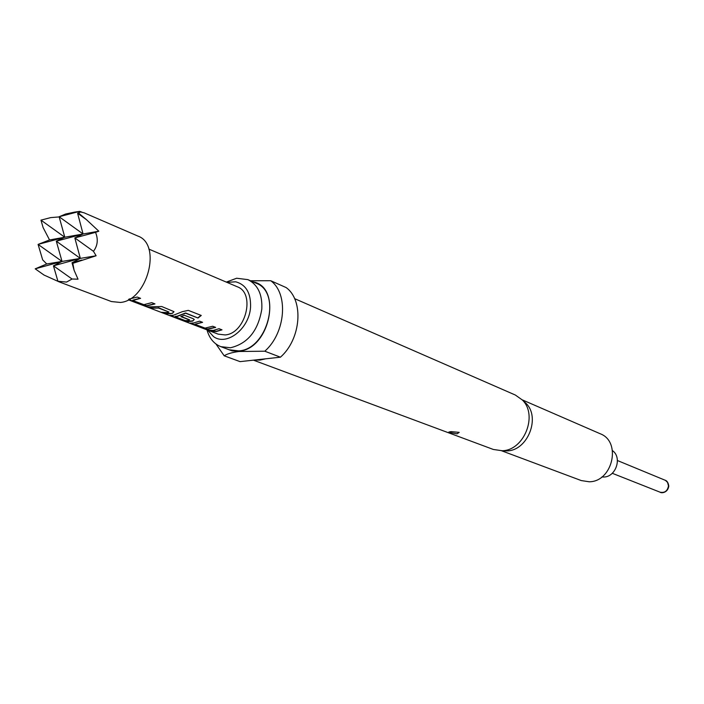 <?xml version="1.0" encoding="UTF-8"?>
<svg xmlns="http://www.w3.org/2000/svg" width="704" height="704" viewBox="0 0 704 704"><rect width="100%" height="100%" fill="white"/><g stroke="black" fill="none" stroke-linecap="round" stroke-linejoin="round"><path stroke-width="1.06" d="M128.823 299.552L140.624 304.066L146.775 305.642L154.66 303.785M132.783 300.194L140.263 298.214M162.976 312.62L170.078 313.526L172.55 313.28L173.95 311.634L161.691 306.504L147.286 306.944L150.533 308.185L158.567 308.053L168.934 312.039L166.883 312.594L161.348 312.321L164.534 313.535L170.051 313.808L172.55 313.28M148.914 307.243L150.63 307.894L158.118 308.035M170.157 315.33L182.037 319.915L187.977 321.438L192.799 320.795L194.269 319.581M175.217 316.378L177.144 316.237L185.258 313.086L198 318.023L201.274 315.454L188.294 310.367L182.31 311.678L173.633 315.181L169.902 315.506L181.949 320.197L187.924 321.719L192.799 321.077L194.216 319.458L193.213 318.701L184.334 315.269L180.805 316.615L189.622 320.003L187.581 320.54L185.205 320.593L175.076 316.686L177.118 316.518L185.328 313.333M181.218 316.492L189.622 319.862M190.318 323.057L201.81 327.483L207.645 328.97L215.362 327.281M194.894 324.218L202.259 322.203M209.484 330.422L216.322 331.285L221.672 329.718M601.867 476.969L603.777 477.022C615.93 477.048 622.406 457.442 612.498 450.648M59.092 281.855L57.922 281.248L53.451 265.822L62.031 261.43L35.2 268.831L43.991 275.035L59.092 281.855L111.434 301.558L120.428 302.456C147.462 300.37 162.061 244.35 137.896 236.069L84.066 212.802L80.626 211.983L77.616 213.268L86.416 219.639L78.505 213.039M81.77 212.098L79.693 211.367L74.466 212.15L65.639 214.016L59.127 216.735L83.072 233.992L77.616 213.268L80.626 211.983M57.922 281.248L66.528 282.075L72.063 279.022L78.021 279.189L74.07 270.178L72.829 263.331L96.122 255.763L93.456 251.31C97.68 245.67 98.375 239.351 95.542 232.346L98.815 231.202L86.416 219.639M449.205 432.414L448.791 432.089L451.132 431.631L459.202 432.37L457.037 433.84L449.205 432.414L449.926 431.737M501.582 450.762L581.266 480.568L589.169 481.774C612.656 481.897 621.799 441.637 600.186 433.743L522.174 399.819M503.413 450.806L507.021 450.894C527.639 450.718 540.857 417.428 525.932 403.251L523.512 401.06M253.431 360.158L493.363 449.469L502.172 450.736C524.11 450.56 538.199 415.052 522.324 399.978L515.354 395.041L294.598 298.637M254.531 360.034L260.005 360.096L265.619 358.82L240.055 361.627L224.198 355.802C226.987 353.901 231.889 352.466 238.92 351.498L264.81 351.208C285.674 332.886 288.754 293.603 270.714 280.72L250.483 280.755M226.081 348.621L232.118 350.909L238.762 351.164C269.958 349.466 282.603 286.977 253.053 281.873M215.961 344.001L224.198 355.802M206.985 329.877C209.326 338.298 213.946 343.886 220.836 346.658L230.463 347.767C247.755 343.631 258.201 330.748 261.809 309.109C262.495 294.492 257.866 284.671 247.914 279.638L236.641 278.238L226.301 282.093M226.908 282.357L235.743 281.802C246.083 284.689 251.011 293.163 250.545 307.208C249.357 328.671 226.785 346.386 213.576 336.653L207.61 330.114M247.914 279.638L256.089 283.202C282.19 292.354 267.775 349.395 238.788 350.891L229.178 349.782L220.836 346.658M148.843 249.093L237.283 286.774C255.79 293.137 245.617 333.714 225.095 334.937L218.143 334.136L128.348 299.807M128.938 299.121L137.245 297.053L140.589 298.338L132.739 300.494L143.906 304.674L151.712 302.65L154.986 303.908L146.722 305.932L140.527 304.357L128.471 299.737M193.794 322.925L199.54 321.156L202.585 322.326L194.876 324.298L205.058 328.108L212.714 326.251L215.688 327.404L207.592 329.252L201.722 327.756L191.154 323.717L190.062 323.215L193.794 322.925M213.338 330.422L219.05 328.698L221.998 329.842L216.295 331.558L210.848 331.25L207.882 330.114L213.338 330.422M208.393 330.405L207.68 330.141M264.81 351.208L280.421 357.192C301.118 339.143 304.075 300.326 286.097 287.54L270.714 280.72M280.421 357.192L265.619 358.82M59.18 216.92L50.706 217.606L40.964 220.141L64.794 237.239L59.127 216.735L79.693 211.367M98.815 231.202L49.544 239.941L43.12 227.594L40.964 220.141L50.706 217.606M43.991 275.035L35.2 268.831L46.737 263.965L42.671 259.864L38.086 244.402L49.544 239.941M81.902 260.022L72.019 262.759L72.829 263.331M74.07 270.178L72.019 262.759L80.344 258.386L53.451 265.822L72.063 279.022M95.542 232.346L74.826 237.926L93.456 251.31M96.122 255.763L62.031 261.43L56.302 241.19L80.344 258.386L74.826 237.926L83.072 233.992L56.302 241.19L64.794 237.239L38.086 244.402L62.031 261.43L46.737 263.965M185.258 313.086L185.759 313.262M185.698 313.016L198 318.023M197.93 317.777L201.036 315.357M158.118 307.754L158.567 308.053M158.567 307.771L168.934 312.039M172.55 312.998L174.002 311.775M664.981 480.154C667.022 480.709 668.298 482.698 668.8 486.121C667.753 493.064 661.206 493.372 660.106 492.202C664.743 493.09 667.524 490.987 668.466 485.874L667.559 482.381L665.421 480.357L617.426 460.53M660.106 492.202L612.269 473.282M506.669 450.912L501.811 450.754M525.932 403.251L522.324 399.978"/></g></svg>
